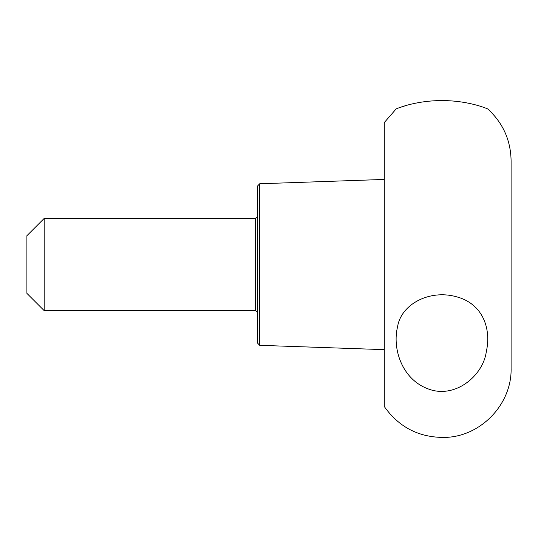 <?xml version="1.0" encoding="UTF-8"?>
<svg xmlns="http://www.w3.org/2000/svg" width="538" height="538" viewBox="0 0 538 538"><rect width="100%" height="100%" fill="white"/><g stroke="black" fill="none" stroke-linecap="round" stroke-linejoin="round"><path stroke-width="0.81" d="M257.473 264.541L257.473 343.015L259.699 345.322L259.699 183.767L257.473 186.067L257.473 312.04L255.362 310.655L44.19 310.655L44.19 218.428L255.362 218.428L255.362 310.655M396.176 108.905L384.287 122.55L384.287 406.533C398.974 427.259 419.015 437.555 444.415 437.428C480.474 437.011 511.981 404.361 511.1 368.301L511.1 160.788C510.723 140.142 502.916 122.846 487.684 108.905C488.827 109.51 471.066 100.855 442.868 100.559C413.796 100.431 394.912 109.53 396.176 108.905L396.883 108.622M406.237 105.455L398.907 107.856M397.535 326.983C392.236 348.052 401.597 379.001 427.831 388.766C454.455 399.404 482.909 376.237 486.285 351.825C491.651 328.025 482.33 303.338 456.083 296.667C429.324 289.296 400.884 304.353 397.535 326.983M44.19 218.428L26.9 235.718L26.9 293.365L44.19 310.655M259.699 345.322L384.287 349.646M259.699 183.767L384.287 179.436M255.362 218.428L257.473 217.049"/></g></svg>
